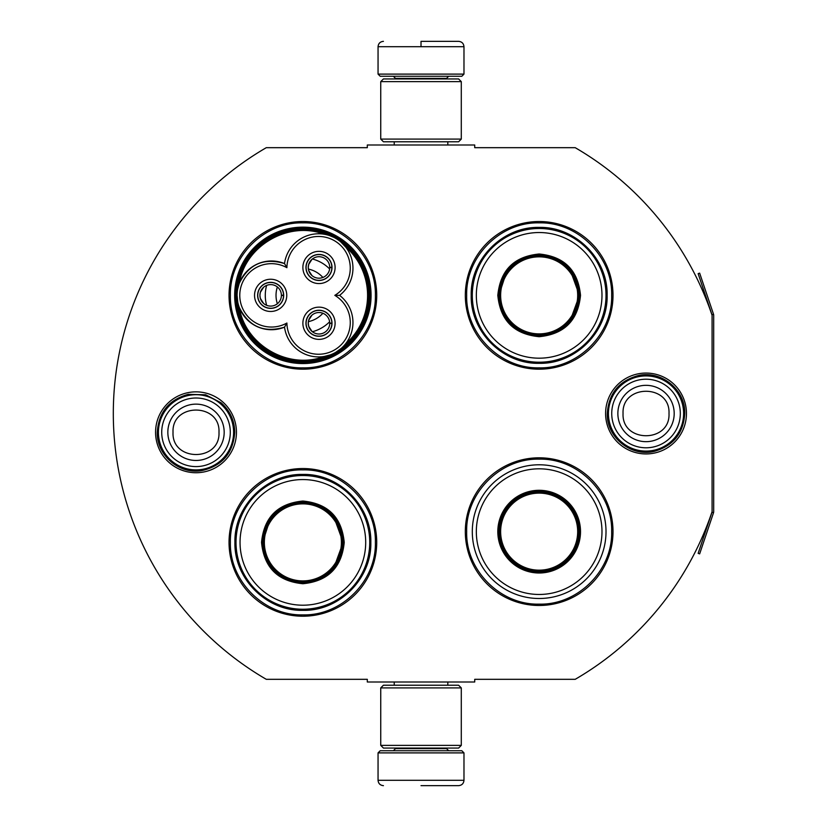 <?xml version="1.0" encoding="UTF-8"?>
<svg xmlns="http://www.w3.org/2000/svg" width="827" height="827" viewBox="0 0 827 827"><rect width="100%" height="100%" fill="white"/><g stroke="black" fill="none" stroke-linecap="round" stroke-linejoin="round"><path stroke-width="1.24" d="M713.525 512.75A3.225 3.225 0 0 0 713.691 511.717L713.691 315.283A3.225 3.225 0 0 0 713.525 314.25L699.652 273.127L698.133 273.644L711.995 314.767A1.613 1.613 0 0 1 712.078 315.283L712.078 315.283A307.437 307.437 0 0 0 575.21 147.682L474.719 147.682L474.719 144.994L367.312 144.994L367.312 147.682L266.284 147.682A307.437 307.437 0 0 0 266.284 679.318L367.312 679.318L367.312 682.006L474.719 682.006L474.719 679.318L575.21 679.318A307.437 307.437 0 0 0 712.078 511.717L712.078 511.717A1.613 1.613 0 0 1 711.995 512.233L698.133 553.356L699.652 553.873L713.525 512.75L711.995 512.233M712.078 315.283L712.078 511.717M646.032 453.94A40.44 40.44 0 0 1 605.591 413.5A40.44 40.44 0 0 1 646.032 373.06A40.44 40.44 0 0 1 686.462 413.5A40.44 40.44 0 0 1 646.032 453.94M196.009 472.734A40.44 40.44 0 0 1 155.569 432.294A40.44 40.44 0 0 1 196.009 391.853A40.44 40.44 0 0 1 236.45 432.294A40.44 40.44 0 0 1 196.009 472.734M376.719 295.353A73.841 73.841 0 0 0 302.878 221.522A73.841 73.841 0 0 0 229.038 295.353A73.841 73.841 0 0 0 302.878 369.193A73.841 73.841 0 0 0 376.719 295.353M376.719 542.388A73.841 73.841 0 0 0 302.878 468.547A73.841 73.841 0 0 0 229.038 542.388A73.841 73.841 0 0 0 302.878 616.218A73.841 73.841 0 0 0 376.719 542.388M613.003 531.647A73.841 73.841 0 0 0 539.163 457.807A73.841 73.841 0 0 0 465.322 531.647A73.841 73.841 0 0 0 539.163 605.478A73.841 73.841 0 0 0 613.003 531.647M613.003 295.353A73.841 73.841 0 0 0 539.163 221.522A73.841 73.841 0 0 0 465.322 295.353A73.841 73.841 0 0 0 539.163 369.193A73.841 73.841 0 0 0 613.003 295.353M234.672 295.353A68.196 68.196 0 0 1 302.878 227.156A68.196 68.196 0 0 1 371.075 295.353A68.196 68.196 0 0 1 302.878 363.56A68.196 68.196 0 0 1 234.672 295.353M302.878 469.891C341.613 468.888 376.368 503.643 375.375 542.388C376.368 581.123 341.613 615.877 302.878 614.885C264.133 615.877 229.389 581.123 230.382 542.388C229.389 503.643 264.133 468.888 302.878 469.891M302.878 222.856C341.613 221.863 376.368 256.618 375.375 295.353C376.368 334.098 341.613 368.842 302.878 367.85C264.133 368.842 229.389 334.098 230.382 295.353C229.389 256.618 264.133 221.863 302.878 222.856M539.163 367.85C500.418 368.842 465.673 334.098 466.666 295.353C465.673 256.618 500.418 221.863 539.163 222.856C577.897 221.863 612.652 256.618 611.66 295.353C612.652 334.098 577.897 368.842 539.163 367.85M539.163 604.144C500.418 605.137 465.673 570.382 466.666 531.647C465.673 492.902 500.418 458.158 539.163 459.15C577.897 458.158 612.652 492.902 611.66 531.647C612.652 570.382 577.897 605.137 539.163 604.144M378.053 752.89L463.978 752.89L461.828 750.74L380.203 750.74L378.053 752.89L378.053 780.285C378.373 783.541 380.162 785.33 383.428 785.65M421.015 785.65L458.613 785.65L421.015 785.65M463.978 74.11L461.828 76.26L380.203 76.26L378.053 74.11L463.978 74.11L463.978 46.715C463.658 43.459 461.869 41.67 458.613 41.35M421.015 41.35L458.613 41.35L421.015 41.35M421.015 41.546L421.015 46.312M461.29 687.909L380.74 687.909L383.428 685.232L458.613 685.232L461.29 687.909L461.29 745.375L380.74 745.375L383.428 748.063L458.613 748.063L461.29 745.375M461.29 81.625L380.74 81.625L383.428 78.937L458.613 78.937L461.29 81.625L461.29 139.091L380.74 139.091L383.428 141.768L458.613 141.768L461.29 139.091M233.596 432.294A37.587 37.587 0 0 1 196.009 469.891A37.587 37.587 0 0 1 158.422 432.294A37.587 37.587 0 0 1 196.009 394.706A37.587 37.587 0 0 1 233.596 432.294M230.299 432.294A34.289 34.289 0 0 1 196.009 466.593A34.289 34.289 0 0 1 161.72 432.294A34.289 34.289 0 0 1 196.009 398.004A34.289 34.289 0 0 1 230.299 432.294M683.619 413.5A37.587 37.587 0 0 1 646.032 451.087A37.587 37.587 0 0 1 608.434 413.5A37.587 37.587 0 0 1 646.032 375.913A37.587 37.587 0 0 1 683.619 413.5M680.321 413.5A34.289 34.289 0 0 1 646.032 447.789A34.289 34.289 0 0 1 611.732 413.5A34.289 34.289 0 0 1 646.032 379.211A34.289 34.289 0 0 1 680.321 413.5M330.19 354.917L324.101 356.489C288.54 370.103 245.319 345.148 239.323 307.541C248.917 326.696 263.978 333.24 284.519 327.151A34.372 34.372 150 0 0 320.876 356.85A34.372 34.372 150 0 0 339.587 295.353A34.372 34.372 30 0 0 335.772 238.383A34.372 34.372 30 0 0 284.519 263.565A34.372 34.372 -90 0 0 237.091 295.353A65.788 65.788 0 0 0 335.772 352.323A65.788 65.788 0 0 0 335.772 238.393A65.788 65.788 0 0 0 237.091 295.363A34.372 34.372 -90 0 0 284.519 327.151L286.907 323.026A31.684 31.684 0 0 0 318.808 354.245A31.684 31.684 0 0 0 334.821 295.353A31.684 31.684 0 0 0 334.428 240.709A31.684 31.684 0 0 0 286.907 267.69A31.684 31.684 0 0 0 239.778 295.353A31.684 31.684 0 0 0 286.907 323.026M340.807 241.939L345.944 247.345M237.752 302.062L237.091 295.446M339.587 295.353L334.821 295.353M237.607 289.409L239.148 283.64M324.649 234.32L324.101 234.227C288.54 220.613 245.319 245.567 239.323 283.175C248.917 264.009 263.978 257.476 284.519 263.565L286.907 267.69M329.642 235.612L333.788 237.328M344.704 344.9L345.944 343.36M270.656 308.378A13.025 13.025 0 0 0 283.682 295.353A13.025 13.025 0 0 0 270.656 282.338A13.025 13.025 0 0 0 257.631 295.353A13.025 13.025 0 0 0 270.656 308.378M254.54 295.353A16.106 16.106 0 0 0 270.656 311.469A16.106 16.106 0 0 0 286.762 295.353A16.106 16.106 0 0 0 270.656 279.247A16.106 16.106 0 0 0 254.54 295.353M318.984 336.279A13.025 13.025 0 0 0 332.009 323.264A13.025 13.025 0 0 0 318.984 310.239A13.025 13.025 0 0 0 305.959 323.264A13.025 13.025 0 0 0 318.984 336.279M302.878 323.264A16.106 16.106 0 0 0 318.984 339.37A16.106 16.106 0 0 0 335.1 323.264A16.106 16.106 0 0 0 318.984 307.148A16.106 16.106 0 0 0 302.878 323.264M318.984 280.477A13.025 13.025 0 0 0 332.009 267.452A13.025 13.025 0 0 0 318.984 254.427A13.025 13.025 0 0 0 305.959 267.452A13.025 13.025 0 0 0 318.984 280.477M302.878 267.452A16.106 16.106 0 0 0 318.984 283.568A16.106 16.106 0 0 0 335.1 267.452A16.106 16.106 0 0 0 318.984 251.346A16.106 16.106 0 0 0 302.878 267.452M341.241 348.405L335.772 352.323M369.462 295.353C370.579 257.507 334.335 224.458 296.748 229.048C263.462 231.384 235.54 261.994 236.284 295.353C235.178 333.209 271.411 366.258 309.009 361.668C342.285 359.332 370.207 328.712 369.462 295.353M370.537 295.353A67.659 67.659 0 0 0 302.878 227.694A67.659 67.659 0 0 0 235.209 295.353A67.659 67.659 0 0 0 302.878 363.022A67.659 67.659 0 0 0 370.537 295.353M276.022 295.353A26.846 26.846 0 0 0 277.365 303.736A26.846 26.846 0 0 1 277.365 286.969A26.846 26.846 0 0 0 276.022 295.353M308.368 321.641A26.846 26.846 0 0 0 322.892 313.257A26.846 26.846 0 0 1 308.368 321.641M308.368 269.075A26.846 26.846 0 0 1 322.892 277.458A26.846 26.846 0 0 0 308.368 269.075M266.625 285.398A37.587 37.587 0 0 0 266.625 305.318M312.379 331.73A37.587 37.587 0 0 0 329.622 321.775M312.379 258.985A37.587 37.587 0 0 1 329.622 268.94M318.984 312.523A10.741 10.741 0 0 1 329.725 323.13L331.875 323.13A12.891 12.891 0 0 0 312.503 312.12A12.891 12.891 0 0 0 312.503 334.397A12.891 12.891 0 0 0 331.875 323.398L329.725 323.398A10.741 10.741 0 0 1 318.984 334.005A10.741 10.741 0 0 1 308.244 323.264A10.741 10.741 0 0 1 318.984 312.523M311.975 331.4L308.688 326.293L308.244 323.264L308.688 320.225L311.975 315.128M270.656 284.612A10.741 10.741 0 0 1 281.397 295.218L283.547 295.218A12.891 12.891 0 0 0 264.175 284.219A12.891 12.891 0 0 0 264.175 306.497A12.891 12.891 0 0 0 283.547 295.487L281.397 295.487A10.741 10.741 0 0 1 270.656 306.093A10.741 10.741 0 0 1 259.916 295.353A10.741 10.741 0 0 1 270.656 284.612M263.637 303.488L260.35 298.392L259.916 295.353L260.35 292.324L263.637 287.227M318.984 256.711A10.741 10.741 0 0 1 329.725 267.317L331.875 267.317A12.891 12.891 0 0 0 312.503 256.318A12.891 12.891 0 0 0 312.503 278.596A12.891 12.891 0 0 0 331.875 267.586L329.725 267.586A10.741 10.741 0 0 1 318.984 278.192A10.741 10.741 0 0 1 308.244 267.452A10.741 10.741 0 0 1 318.984 256.711M311.975 275.587L308.688 270.491L308.244 267.452L308.688 264.423L311.975 259.316M344.228 542.388C341.778 567.498 327.988 581.288 302.878 583.728C277.758 581.288 263.978 567.498 261.528 542.388C263.978 517.268 277.758 503.488 302.878 501.038C327.988 503.488 341.778 517.268 344.228 542.388M333.705 568.304L343.153 542.388C340.765 566.846 327.337 580.275 302.878 582.663C278.41 580.275 264.991 566.846 262.604 542.388C264.991 517.919 278.41 504.501 302.878 502.103C327.337 504.501 340.765 517.919 343.153 542.388L333.705 516.462M369.731 542.388A66.863 66.863 0 0 0 302.878 475.525A66.863 66.863 0 0 0 236.015 542.388A66.863 66.863 0 0 0 302.878 609.241A66.863 66.863 0 0 0 369.731 542.388M365.699 542.388A62.831 62.831 0 0 0 302.878 479.557A62.831 62.831 0 0 0 240.047 542.388A62.831 62.831 0 0 0 302.878 605.209A62.831 62.831 0 0 0 365.699 542.388M270.295 518.715L262.604 542.388M234.92 542.388C233.989 506.072 266.563 473.499 302.878 474.429C339.184 473.499 371.768 506.072 370.827 542.388C371.768 578.693 339.184 611.267 302.878 610.336C266.563 611.267 233.989 578.693 234.92 542.388M341.396 542.388A38.528 38.528 0 0 1 302.878 580.905A38.528 38.528 0 0 1 264.351 542.388A38.528 38.528 0 0 1 302.878 503.86A38.528 38.528 0 0 1 341.396 542.388M342.481 542.388A39.603 39.603 0 0 1 302.878 581.991A39.603 39.603 0 0 1 263.275 542.388A39.603 39.603 0 0 1 302.878 502.775A39.603 39.603 0 0 1 342.481 542.388M580.513 295.353C578.063 320.473 564.272 334.253 539.163 336.703C514.043 334.253 500.263 320.473 497.813 295.353C500.263 270.243 514.043 256.453 539.163 254.003C564.272 256.453 578.063 270.243 580.513 295.353M569.989 321.269L579.438 295.353C577.05 319.822 563.621 333.24 539.163 335.638C514.704 333.24 501.276 319.822 498.888 295.353C501.276 270.894 514.704 257.466 539.163 255.078C563.621 257.466 577.05 270.894 579.438 295.353L569.989 269.437M606.015 295.353A66.863 66.863 0 0 0 539.163 228.5A66.863 66.863 0 0 0 472.3 295.353A66.863 66.863 0 0 0 539.163 362.216A66.863 66.863 0 0 0 606.015 295.353M601.984 295.353A62.831 62.831 0 0 0 539.163 232.532A62.831 62.831 0 0 0 476.331 295.353A62.831 62.831 0 0 0 539.163 358.184A62.831 62.831 0 0 0 601.984 295.353M506.579 271.68L498.888 295.353M471.204 295.353C470.274 259.047 502.847 226.474 539.163 227.404C575.478 226.474 608.052 259.047 607.121 295.353C608.052 331.668 575.478 364.242 539.163 363.311C502.847 364.242 470.274 331.668 471.204 295.353M577.68 295.353A38.528 38.528 0 0 1 539.163 333.881A38.528 38.528 0 0 1 500.635 295.353A38.528 38.528 0 0 1 539.163 256.835A38.528 38.528 0 0 1 577.68 295.353M578.766 295.353A39.603 39.603 0 0 1 539.163 334.966A39.603 39.603 0 0 1 499.56 295.353A39.603 39.603 0 0 1 539.163 255.75A39.603 39.603 0 0 1 578.766 295.353M539.163 468.816A62.831 62.831 0 0 1 601.984 531.647A62.831 62.831 0 0 1 539.163 594.468A62.831 62.831 0 0 1 476.331 531.647A62.831 62.831 0 0 1 539.163 468.816M539.163 464.784A66.863 66.863 0 0 1 606.015 531.647A66.863 66.863 0 0 1 539.163 598.5A66.863 66.863 0 0 1 472.3 531.647A66.863 66.863 0 0 1 539.163 464.784M539.163 490.297A41.35 41.35 0 0 0 497.813 531.647A41.35 41.35 0 0 0 539.163 572.997A41.35 41.35 0 0 0 580.513 531.647A41.35 41.35 0 0 0 539.163 490.297M539.163 491.362A40.275 40.275 0 0 0 498.888 531.647A40.275 40.275 0 0 0 539.163 571.922A40.275 40.275 0 0 0 579.438 531.647A40.275 40.275 0 0 0 539.163 491.362M579.055 531.647C576.688 555.868 563.394 569.172 539.163 571.54C514.932 569.172 501.638 555.868 499.27 531.647C501.638 507.416 514.932 494.112 539.163 491.755C563.394 494.112 576.688 507.416 579.055 531.647M577.68 531.647A38.528 38.528 0 0 1 539.163 570.165A38.528 38.528 0 0 1 500.635 531.647A38.528 38.528 0 0 1 539.163 493.119A38.528 38.528 0 0 1 577.68 531.647M578.766 531.647A39.603 39.603 0 0 1 539.163 571.25A39.603 39.603 0 0 1 499.56 531.647A39.603 39.603 0 0 1 539.163 492.034A39.603 39.603 0 0 1 578.766 531.647A39.603 39.603 0 0 1 539.163 571.25A39.603 39.603 0 0 1 499.56 531.647A39.603 39.603 0 0 1 539.163 492.034A39.603 39.603 0 0 1 578.766 531.647M395.513 748.063L395.513 748.6L446.528 748.6L448.679 750.74M463.978 752.89L463.978 780.285L378.053 780.285M446.528 78.937L446.528 78.4L395.513 78.4L393.363 76.26M378.053 74.11L378.053 46.715L463.978 46.715M167.84 432.294A28.17 28.17 0 0 0 196.009 460.463A28.17 28.17 0 0 0 224.179 432.294A28.17 28.17 180 0 0 196.009 404.134A28.17 28.17 180 0 0 167.84 432.294M173.029 432.294C171.592 461.931 220.427 461.931 218.99 432.294C220.427 402.656 171.592 402.656 173.029 432.294M617.862 413.5A28.17 28.17 0 0 0 646.032 441.67A28.17 28.17 0 0 0 674.191 413.5A28.17 28.17 180 0 0 646.032 385.33A28.17 28.17 180 0 0 617.862 413.5M623.051 413.5C621.615 443.138 670.439 443.138 669.002 413.5C670.439 383.862 621.615 383.862 623.051 413.5M345.2 344.301A64.713 64.713 0 0 0 345.2 246.415M713.525 314.25L711.995 314.767M447.81 682.006L447.81 685.232M394.221 682.006L394.221 685.232M446.528 748.063L446.528 748.6M395.513 748.6L393.363 750.74M463.978 780.285C463.658 783.541 461.869 785.33 458.613 785.65M447.81 144.994L447.81 141.768M394.221 144.994L394.221 141.768M395.513 78.937L395.513 78.4M446.528 78.4L448.679 76.26M378.053 46.715C378.373 43.459 380.162 41.67 383.428 41.35M380.74 687.909L380.74 745.375M380.74 81.625L380.74 139.091M157.264 432.294C158.619 412.363 168.915 399.72 188.153 394.355L205.644 394.768L221.171 402.832C229.999 410.668 234.527 420.488 234.754 432.294C233.214 453.041 222.318 465.797 202.067 470.563C179.5 474.884 156.53 455.263 157.264 432.294M607.276 413.5C608.693 393.301 619.185 380.616 638.764 375.437C661.641 370.289 685.552 390.065 684.777 413.5C683.474 433.162 673.374 445.763 654.477 451.315C631.332 457.331 606.46 437.4 607.276 413.5"/></g></svg>
